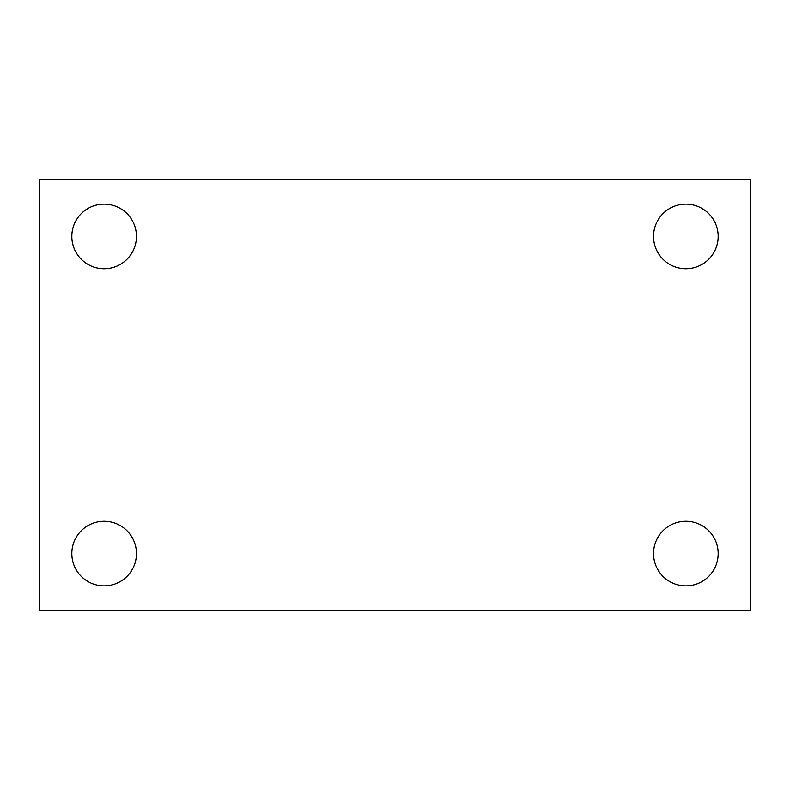<?xml version="1.0" encoding="UTF-8"?>
<svg xmlns="http://www.w3.org/2000/svg" width="790" height="790" viewBox="0 0 790 790"><rect width="100%" height="100%" fill="white"/><g stroke="black" fill="none" stroke-linecap="round" stroke-linejoin="round"><path stroke-width="1.19" d="M39.5 610.453L39.5 179.547L750.5 179.547L750.5 610.453L39.5 610.453M104.132 585.894A32.321 32.321 0 0 0 136.453 553.573A32.321 32.321 0 0 0 104.132 521.252A32.321 32.321 0 0 0 71.821 553.573A32.321 32.321 0 0 0 104.132 585.894M685.868 585.894A32.321 32.321 0 0 0 718.179 553.573A32.321 32.321 0 0 0 685.868 521.252A32.321 32.321 0 0 0 653.547 553.573A32.321 32.321 0 0 0 685.868 585.894M685.868 268.748A32.321 32.321 0 0 0 718.179 236.427A32.321 32.321 0 0 0 685.868 204.106A32.321 32.321 0 0 0 653.547 236.427A32.321 32.321 0 0 0 685.868 268.748M104.132 268.748A32.321 32.321 0 0 0 136.453 236.427A32.321 32.321 0 0 0 104.132 204.106A32.321 32.321 0 0 0 71.821 236.427A32.321 32.321 0 0 0 104.132 268.748"/></g></svg>
